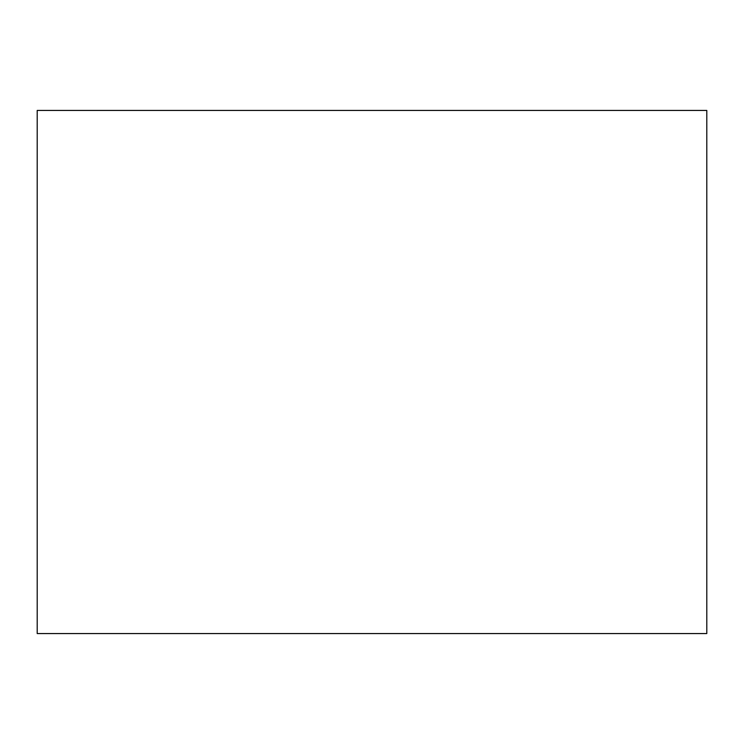 <?xml version="1.0" encoding="UTF-8"?>
<svg xmlns="http://www.w3.org/2000/svg" width="744" height="744" viewBox="0 0 744 744"><rect width="100%" height="100%" fill="white"/><g stroke="black" fill="none" stroke-linecap="round" stroke-linejoin="round"><path stroke-width="1.12" d="M706.8 633.562L706.8 110.438L37.2 110.438L37.2 633.562L706.8 633.562"/></g></svg>
